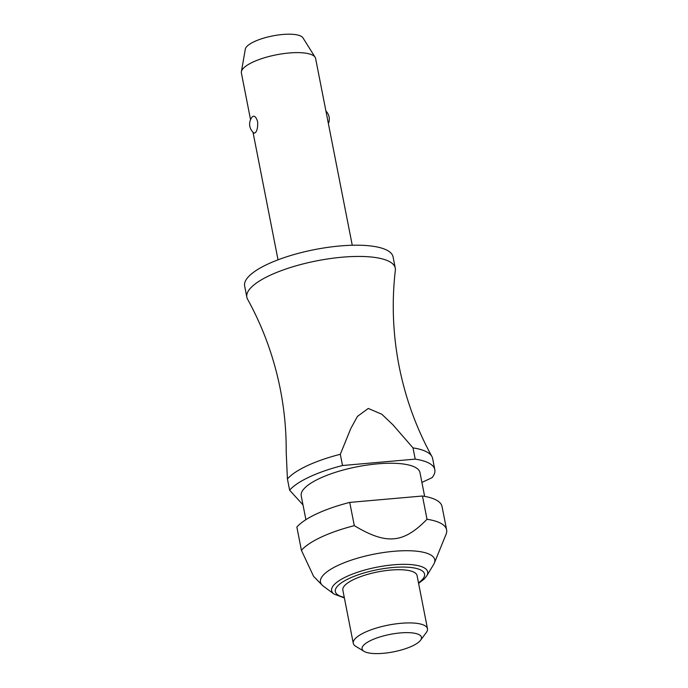 <?xml version="1.0" encoding="UTF-8"?>
<svg xmlns="http://www.w3.org/2000/svg" width="688" height="688" viewBox="0 0 688 688"><rect width="100%" height="100%" fill="white"/><g stroke="black" fill="none" stroke-linecap="round" stroke-linejoin="round"><path stroke-width="1.03" d="M415.217 459.128L342.512 465.518L340.311 454.286A75.628 22.24 168.9 0 0 287.421 478.96L286.191 451.81C286.337 430.886 284.393 410.117 280.36 389.477C274.03 357.502 263.1 327.411 247.577 299.211A75.628 22.24 -11.1 0 1 246.846 297.225A75.628 22.24 -11.1 0 1 249.821 288.926A75.628 22.24 -11.1 0 1 329.664 258.654A75.628 22.24 -11.1 0 1 395.273 268.105A75.628 22.24 -11.1 0 1 395.342 270.221C391.627 302.195 392.874 334.187 399.1 366.179C405.43 398.163 416.36 428.254 431.883 456.454A75.628 22.24 168.9 0 0 413.015 447.897L415.217 459.128A75.628 22.24 -11.1 0 1 434.816 469.672A75.628 22.24 -11.1 0 1 432.09 477.661L421.899 482.417M352.256 245.255L315.603 58.446A37.814 11.12 168.9 0 0 315.13 57.276A37.814 11.12 168.9 0 0 280.721 54.042A37.814 11.12 168.9 0 0 242.873 68.86A37.814 11.12 168.9 0 0 241.385 71.741A37.814 11.12 168.9 0 0 241.393 73.005L250.544 119.669M252.29 116.84L252.298 116.831C254.242 115.249 256.013 116.805 257.596 121.509C257.966 126.773 257.235 130.496 255.403 132.698L254.078 133.154A11.343 11.343 0 0 1 252.298 116.831M246.846 297.225L244.644 285.993A75.628 22.24 -11.1 0 1 247.611 277.694A75.628 22.24 -11.1 0 1 327.462 247.422A75.628 22.24 -11.1 0 1 393.063 256.873L395.273 268.105M305.902 519.672L301.232 495.876A60.501 17.793 -11.1 0 1 303.614 489.237A60.501 17.793 -11.1 0 1 367.487 465.019A60.501 17.793 -11.1 0 1 419.972 472.579L424.642 496.375M333.981 594.054L323.257 586.081A58.231 17.123 -11.1 0 1 322.122 585.101A58.231 17.123 -11.1 0 1 322.758 575.736A58.231 17.123 -11.1 0 1 389.606 551.733A58.231 17.123 -11.1 0 1 434.343 563.076A58.231 17.123 -11.1 0 1 433.664 564.418L426.749 575.847A48.934 14.388 -11.1 0 0 393.39 564.822A48.934 14.388 -11.1 0 0 333.56 585.359A48.934 14.388 -11.1 0 0 333.981 594.054L344.378 597.941M427.016 519.277C403.314 543.503 386.561 544.973 354.311 525.666A75.628 22.24 -11.1 0 0 301.421 550.34L296.855 527.077A75.628 22.24 -11.1 0 1 349.745 502.403L422.458 496.014L427.016 519.277A75.628 22.24 -11.1 0 1 446.615 529.82A75.628 22.24 -11.1 0 1 446.091 534.215L434.343 563.076M301.421 550.34L313.59 576.363L322.122 585.101M364.055 651.347L355.739 646.307A37.814 11.12 -11.1 0 1 353.279 643.306A37.814 11.12 -11.1 0 1 354.767 639.161A37.814 11.12 -11.1 0 1 394.688 624.025A37.814 11.12 -11.1 0 1 427.489 628.746A37.814 11.12 -11.1 0 1 426.354 632.453L420.549 640.261A30.255 8.892 -11.1 0 1 420.273 640.614A30.255 8.892 -11.1 0 1 392.977 651.949A30.255 8.892 -11.1 0 1 364.055 651.347A30.255 8.892 -11.1 0 1 363.281 645.628A30.255 8.892 -11.1 0 1 399.771 632.977A30.255 8.892 -11.1 0 1 420.549 640.261M353.279 643.306L342.839 590.106A37.814 11.12 -11.1 0 1 344.327 585.961A37.814 11.12 -11.1 0 1 384.248 570.825A37.814 11.12 -11.1 0 1 417.057 575.546L427.489 628.746M241.385 71.741L245.315 49.149A29.558 8.695 -11.1 0 1 246.476 46.896A29.558 8.695 -11.1 0 1 276.06 35.312A29.558 8.695 -11.1 0 1 302.952 37.84L315.13 57.276M434.816 469.672L432.614 458.44A75.628 22.24 168.9 0 0 431.883 456.454M340.311 454.286L350.82 428.495L357.45 416.395L368.295 408.448L381.831 414.253L392.917 424.788L413.015 447.897M422.458 496.014A75.628 22.24 -11.1 0 1 442.049 506.557L446.615 529.82M287.421 478.96L289.622 490.191L302.995 504.889M289.622 490.191A75.628 22.24 -11.1 0 1 342.512 465.518M354.311 525.666L349.745 502.403M418.485 582.822A45.451 13.364 168.9 0 0 392.71 567.514A45.451 13.364 168.9 0 0 337.129 586.589A45.451 13.364 168.9 0 0 344.267 597.382M418.588 583.381L424.126 579.115L426.749 575.847M328.382 123.608A11.343 11.343 0 0 0 325.923 111.052M278.038 259.815L253.003 132.225"/></g></svg>

